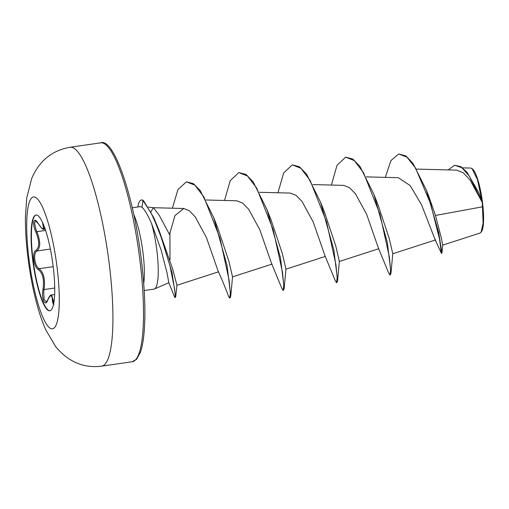 <?xml version="1.0" encoding="UTF-8"?>
<svg xmlns="http://www.w3.org/2000/svg" width="509" height="509" viewBox="0 0 509 509"><rect width="100%" height="100%" fill="white"/><g stroke="black" fill="none" stroke-linecap="round" stroke-linejoin="round"><path stroke-width="0.76" d="M49.977 310.757A48.38 9.709 81.8 0 1 33.021 259.641A48.38 9.709 81.8 0 1 36.164 215.002M32.671 259.692A48.38 9.709 81.8 0 1 35.993 215.021A48.38 9.709 81.8 0 1 53.127 266.118A48.38 9.709 81.8 0 1 49.806 310.789A48.38 9.709 81.8 0 1 32.671 259.692M38.29 223.623A0.923 0.496 147.5 0 0 38.334 223.763L35.573 220.76L34.599 223.343L35.84 229.133L36.877 231.684C40.656 241.489 40.663 247.921 36.896 250.982C35.038 252.133 34.338 255.009 34.79 259.622C35.484 264.254 36.922 267.282 39.098 268.701C43.698 272.43 45.358 279.371 44.073 289.538L43.691 292.211L44.13 299.273L46.262 302.041L47.827 299.744A0.923 0.617 22 0 0 47.808 299.992C45.174 307.741 41.172 298.719 43.004 289.188C44.347 279.619 42.788 273.11 38.34 269.655C36.056 268.084 34.536 264.763 33.785 259.685C33.282 254.653 34.001 251.516 35.935 250.282C39.607 247.419 39.6 241.387 35.916 232.193C31.717 222.808 33.709 215.676 38.29 223.623C42.743 230.017 44.296 230.507 42.934 225.086L42.622 222.605M385.351 177.367L390.861 160.659L398.674 153.985L405.864 155.913L412.952 163.351L426.37 190.137L428.61 195.819L435.488 215.466L441.01 236.749L442.703 245.128L480.114 233.033L481.52 231.659A32.379 6.496 -98.2 0 0 482.519 202.633A32.379 6.496 -98.2 0 0 472.467 168.924L470.806 168.065L462.605 167.849M481.126 232.206L483.111 223.088L482.277 202.493L470.011 179.919L463.203 172.767L456.586 170.127L416.642 169.09M154.456 288.991L168.816 282.743L167.105 273.174L161.067 249.792L151.58 223.585A41.808 8.386 81.8 0 1 156.874 250.517A41.808 8.386 81.8 0 1 154.456 288.991A41.808 8.386 81.8 0 1 154.004 289.118L144.2 290.537M150.95 211.719L153.349 207.71L183.806 208.499L174.975 215.606L169.522 234.554L159.349 215.504L153.463 207.723M435.488 215.466L482.577 206.794M398.674 153.985L406.895 157.122L415.49 167.957L430.659 203.874L439.528 239.109L441.411 253.355L434.769 238.816L421.586 204.873L410.216 185.613L398.28 177.705L366.27 176.871M391.001 272.824L387.304 242.405L373.918 194.4L377.786 204.122L389.181 238.225L392.783 253.749L391.001 272.824L390.378 274.86L389.932 274.924L388.761 273.142L378.429 248.169L366.658 214.359L355.511 193.884L349.486 187.656L343.658 185.378L312.857 184.576M339.376 261.422L337.582 280.523L336.964 282.559L336.519 282.629L335.348 280.853L325.016 255.874L313.239 222.064L302.098 201.589L296.073 195.361L290.238 193.083L259.444 192.281M285.963 269.134L284.168 288.234L283.545 290.264L283.099 290.334L281.929 288.558L271.596 263.579L259.825 229.769L248.685 209.294L242.653 203.066L236.825 200.788L206.024 199.986M232.549 276.839L230.755 295.939L230.132 297.969L229.686 298.032L228.516 296.257C225.01 286.866 221.568 278.538 218.183 271.284L206.438 237.538L195.329 217.057L189.469 210.796L183.806 208.499M168.816 282.743L174.568 296.925L175.02 297.612L175.681 296.912L171.997 272.531L159.12 230.564L172.786 269.42L176.928 285.275L218.615 271.806M230.755 295.939L227.059 265.52L213.672 217.508L217.54 227.237L228.929 261.327L232.537 276.864L272.035 264.101M284.168 288.234L280.472 257.821L267.085 209.81L270.953 219.532L282.349 253.628L285.956 269.159L325.448 256.396M337.582 280.523L333.891 250.11L320.505 202.105L324.367 211.827L335.768 245.93L339.369 261.454L378.861 248.697M448.149 169.911L454.588 165.26L460.95 166.685L467.077 172.386L478.428 192.065L481.902 200.292L477.461 179.607L472.021 168.574M454.588 165.26L461.905 167.716L469.406 176.209L482.277 202.493M426.37 190.137L438.599 232.231L441.914 253.1L441.411 253.355M478.428 192.065L481.699 199.808L482.239 202.372M481.902 200.292L481.699 199.808M132.264 207.774L140.198 206.629L141.954 207.252C144.511 209.371 147.718 214.817 151.58 223.585M389.932 274.924L390.594 270.101L389.315 256.829L380.007 214.283L363.553 172.761L354.359 160.634L345.681 157.16L337.053 165.24L331.372 185.06M336.519 282.629L337.181 277.806L335.895 264.534L326.593 221.981L310.14 180.466L300.94 168.339L292.268 164.865L283.64 172.945L277.959 192.765M283.099 290.334L283.767 285.511L282.482 272.239L273.18 229.693L256.727 188.171L247.527 176.044L238.855 172.57L230.227 180.65L224.545 200.47M229.686 298.032L230.354 293.318L229.12 280.319L220.06 238.435L203.918 196.977L194.864 185.161L186.389 181.84L177.965 189.558L172.373 208.206M169.917 232.25L170.006 259.883M175.02 297.612L175.242 295.284L174.562 288.743L170.025 266.086L161.442 237.989L155.36 222.401L151.23 213.239L143.004 200.629L143.449 200.565L153.903 217.954L159.12 230.564M373.918 194.4L359.997 166.462L352.845 159.037L345.681 157.16M320.505 202.105L306.583 174.167L299.432 166.742L292.268 164.865M267.085 209.81L253.17 181.872L246.019 174.447L238.855 172.57M213.672 217.508L200.164 190.481L193.267 183.545L186.389 181.84M137.831 206.972A40.51 8.125 81.8 0 1 141.254 200.031A40.51 8.125 81.8 0 1 143.004 200.629L141.954 207.252M141.254 200.031L141.699 199.967A40.51 8.125 81.8 0 1 143.449 200.565M54.641 294.501L51.619 294.94L53.426 300.984L53.598 304.121M44.289 226.645L44.073 229.419C42.743 228.789 43.373 230.876 38.334 223.763M35.916 232.193L36.877 231.684L45.613 230.424M35.935 250.282A0.923 0.827 64.3 0 0 36.896 250.982L50.366 249.041M38.34 269.655A0.923 0.789 -60.8 0 1 39.098 268.701L53.19 266.671M43.004 289.188L44.073 289.538L54.724 288.005M54.126 300.883L53.426 300.984A0.923 0.579 179.7 0 0 52.452 301.455C52.262 294.431 50.715 293.941 47.808 299.992M53.451 304.789L52.452 301.455M42.934 225.086A0.923 0.706 -15.3 0 0 43.831 225.449M57.072 267.32A66.615 13.368 81.8 0 1 51.186 328.706A66.615 13.368 81.8 0 1 28.911 258.464A66.615 13.368 81.8 0 1 34.797 197.078A66.615 13.368 81.8 0 1 57.072 267.32M109.257 264.05A110.587 22.186 81.8 0 1 101.666 366.156C83.629 368.389 68.301 361.886 55.691 346.648L45.778 329.819C42.069 321.44 38.856 311.953 36.145 301.36C32.614 287.655 29.885 273.123 27.963 257.764C26.112 242.914 25.272 229.095 25.45 216.306L26.735 198.052L31.673 178.538C39.257 160.831 52.064 150.403 70.096 147.254A110.587 22.186 81.8 0 1 109.257 264.05M100.68 142.844C113.628 137.519 133.619 195.093 141.279 259.291C145.09 290.779 145.886 316.611 143.665 336.793C142.921 343.072 141.852 348.194 140.471 352.171L136.635 359.246L132.251 361.746A110.587 22.186 -98.2 0 0 139.841 259.641A110.587 22.186 -98.2 0 0 100.68 142.844L70.096 147.254M143.716 283.475A41.808 8.386 -98.2 0 0 142.978 252.521A41.808 8.386 -98.2 0 0 133.797 214.683M132.251 361.746L101.666 366.156M153.406 207.71L148.45 207.093M435.704 239.885L392.783 253.749M441.914 253.1L442.703 245.115M176.979 285.142L175.681 296.912M45.225 229.254L44.079 229.419M47.827 299.744C49.239 296.423 50.499 294.819 51.619 294.94L51.619 294.94M53.509 304.541L53.852 304.522"/></g></svg>
